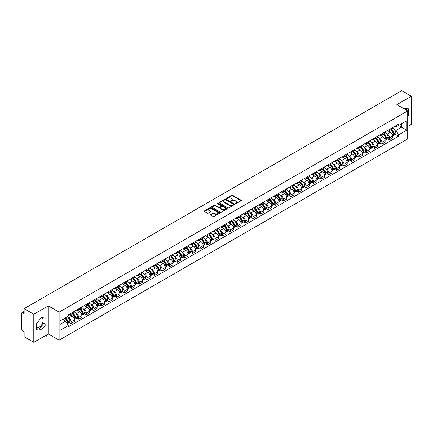 <?xml version="1.0" encoding="UTF-8"?>
<svg xmlns="http://www.w3.org/2000/svg" width="433" height="433" viewBox="0 0 433 433"><rect width="100%" height="100%" fill="white"/><g stroke="black" fill="none" stroke-linecap="round" stroke-linejoin="round"><path stroke-width="0.65" d="M235.368 203.672A0.471 0.271 0 0 0 236.034 203.672L241.1 200.75A0.677 0.39 0 0 0 241.3 200.474A0.677 0.39 0 0 0 241.1 200.198L232.516 195.24A0.677 0.39 0 0 0 231.563 195.24L226.497 198.168A0.471 0.271 0 0 0 227.163 198.552L227.818 198.173A2.16 1.245 0 0 1 230.87 198.173L231.585 198.585A2.16 1.245 0 0 1 232.218 199.467A2.16 1.245 0 0 1 231.585 200.349L230.93 200.728A0.471 0.271 0 0 0 231.601 201.112L232.256 200.733A2.16 1.245 0 0 1 235.308 200.733L236.023 201.145A2.16 1.245 0 0 1 236.656 202.027A2.16 1.245 0 0 1 236.023 202.909L235.368 203.288A0.471 0.271 0 0 0 235.368 203.672L235.368 203.288M403.724 108.596A5.358 3.096 -60 0 1 404.46 108.829A5.358 3.096 -60 0 1 405.028 109.343M41.178 317.871A5.358 3.096 -60 0 1 41.969 318.114A5.358 3.096 -60 0 1 42.791 322.406A5.358 3.096 -60 0 1 39.289 327.132A5.358 3.096 -60 0 1 36.643 327.413M210.627 214.459A0.677 0.39 0 0 0 210.427 214.736A0.677 0.39 0 0 0 210.627 215.012L213.036 216.403A0.677 0.39 0 0 0 213.989 216.403L219.618 213.155A0.677 0.39 0 0 0 219.812 212.879A0.677 0.39 0 0 0 219.618 212.603L211.028 207.645A0.677 0.39 0 0 0 210.075 207.645L204.446 210.893A0.677 0.39 0 0 0 204.252 211.169A0.677 0.39 0 0 0 204.446 211.445L207.358 213.123A0.677 0.39 0 0 0 208.311 213.123L210.719 211.737A0.677 0.39 0 0 0 210.92 211.461A0.677 0.39 0 0 0 210.719 211.185L209.28 210.351A1.802 1.039 0 0 1 208.749 209.615A1.802 1.039 0 0 1 209.864 208.652A1.802 1.039 0 0 1 211.829 208.879L217.48 212.143A1.802 1.039 0 0 1 218.01 212.879A1.802 1.039 0 0 1 216.895 213.842A1.802 1.039 0 0 1 214.93 213.615L213.989 213.068A0.677 0.39 0 0 0 213.036 213.068L210.627 214.459L210.627 215.012L213.036 213.631L213.036 213.068M59.115 312.15L48.28 305.893L33.796 314.255L24.129 308.669L401.678 90.692L411.35 96.278L396.872 104.634L407.707 110.891L59.115 312.15L59.115 340.203L407.707 138.944L407.707 110.891M227.866 207.84A0.677 0.39 0 0 0 228.819 207.84L234.448 204.587A0.677 0.39 0 0 0 234.648 204.311A0.677 0.39 0 0 0 234.448 204.04L225.864 199.083A0.677 0.39 0 0 0 224.911 199.083L219.282 202.33A0.677 0.39 0 0 0 219.082 202.606A0.677 0.39 0 0 0 219.282 202.882L227.866 207.84M217.826 203.775A0.471 0.271 0 0 1 218.302 203.84L227.022 208.874L221.404 212.121A0.677 0.39 0 0 1 220.451 212.121L211.867 207.163L214.275 205.783L214.275 205.22L211.867 206.611A0.677 0.39 0 0 0 211.667 206.887A0.677 0.39 0 0 0 211.867 207.163L211.867 206.611M214.275 205.783A0.677 0.39 0 0 1 215.228 205.783L215.228 205.22A0.677 0.39 0 0 0 214.275 205.22M215.228 205.22L218.708 207.234A0.677 0.39 0 0 0 219.661 207.234L221.263 206.308A0.677 0.39 0 0 0 221.458 206.032A0.677 0.39 0 0 0 221.263 205.762L217.637 203.667A0.471 0.271 0 0 1 218.302 203.283L227.033 208.322A0.677 0.39 0 0 1 227.228 208.598A0.677 0.39 0 0 1 227.033 208.868L227.033 208.322M33.796 314.255L33.796 342.308L24.129 336.722L24.129 331.759L22.624 330.888A1.375 0.796 -120 0 1 21.65 329.204L21.65 313.33A1.375 0.796 -120 0 1 21.937 312.696L24.129 311.43M407.707 126.436L411.35 124.331L411.35 96.278M33.796 342.308L48.28 333.946L59.115 340.203M24.129 308.669L24.129 313.638L22.624 312.767A1.375 0.796 -120 0 0 21.937 312.696M389.483 129.407A3.161 1.824 60 0 1 388.829 130.826L392.038 128.974A3.161 1.824 -120 0 0 392.693 127.556M386.442 133.683L387.248 134.149A3.161 1.824 60 0 1 389.483 138.019L392.693 136.168A3.161 1.824 -120 0 0 390.458 132.298L388.163 130.972M392.693 136.168L392.693 137.878L389.483 139.729L387.746 138.728M388.829 130.826A3.161 1.824 60 0 1 387.275 130.685M389.483 138.019L389.483 139.729M381.906 133.781A3.161 1.824 60 0 1 381.251 135.204L384.455 133.353A3.161 1.824 -120 0 0 385.11 131.93M380.163 143.101L381.906 144.108L385.11 142.257L385.11 140.546A3.161 1.824 -120 0 0 382.875 136.671L380.58 135.35M381.251 135.204A3.161 1.824 60 0 1 379.692 135.058M378.859 138.057L379.671 138.522A3.161 1.824 60 0 1 381.906 142.397L381.906 144.108M374.323 138.159A3.161 1.824 60 0 1 373.668 139.578L376.878 137.726A3.161 1.824 -120 0 0 377.533 136.308M372.586 147.48L374.323 148.481L377.533 146.63L377.533 144.92A3.161 1.824 -120 0 0 375.297 141.05L373.002 139.724M373.668 139.578A3.161 1.824 60 0 1 372.115 139.437M371.281 142.435L372.088 142.901A3.161 1.824 60 0 1 374.323 146.771L374.323 148.481M366.746 142.538A3.161 1.824 60 0 1 366.091 143.956L369.295 142.105A3.161 1.824 -120 0 0 369.95 140.687M365.003 151.859L366.746 152.86L369.95 151.009L369.95 149.298A3.161 1.824 -120 0 0 367.714 145.428L365.42 144.102M366.091 143.956A3.161 1.824 60 0 1 364.532 143.81M363.698 146.809L364.51 147.28A3.161 1.824 60 0 1 366.746 151.149L366.746 152.86M359.163 146.911A3.161 1.824 60 0 1 358.508 148.33L361.717 146.478A3.161 1.824 -120 0 0 362.372 145.06M357.425 156.232L359.163 157.239L362.372 155.387L362.372 153.672A3.161 1.824 -120 0 0 360.137 149.802L357.842 148.476M358.508 148.33A3.161 1.824 60 0 1 356.954 148.189M356.121 151.187L356.927 151.653A3.161 1.824 60 0 1 359.163 155.523L359.163 157.239M351.585 151.29A3.161 1.824 60 0 1 350.93 152.708L354.134 150.857A3.161 1.824 -120 0 0 354.789 149.439M349.842 160.611L351.585 161.612L354.789 159.761L354.789 158.05A3.161 1.824 -120 0 0 352.554 154.18L350.259 152.854M350.93 152.708A3.161 1.824 60 0 1 349.371 152.568M348.538 155.561L349.35 156.032A3.161 1.824 60 0 1 351.585 159.901L351.585 161.612M344.002 155.664A3.161 1.824 60 0 1 343.347 157.087L346.557 155.231A3.161 1.824 -120 0 0 347.212 153.812M342.265 164.984L344.002 165.991L347.212 164.139L347.212 162.429A3.161 1.824 -120 0 0 344.977 158.554L342.682 157.228M343.347 157.087A3.161 1.824 60 0 1 341.794 156.941M340.96 159.939L341.767 160.405A3.161 1.824 60 0 1 344.002 164.28L344.002 165.991M336.425 160.042A3.161 1.824 60 0 1 335.77 161.46L338.974 159.609A3.161 1.824 -120 0 0 339.629 158.191M334.682 169.363L336.425 170.364L339.629 168.513L339.629 166.802A3.161 1.824 -120 0 0 337.394 162.932L335.099 161.606M335.77 161.46A3.161 1.824 60 0 1 334.211 161.32M333.378 164.318L334.189 164.784A3.161 1.824 60 0 1 336.425 168.654L336.425 170.364M328.842 164.416A3.161 1.824 60 0 1 328.187 165.839L331.397 163.988A3.161 1.824 -120 0 0 332.051 162.564M327.104 173.736L328.842 174.743L332.051 172.891L332.051 171.181A3.161 1.824 -120 0 0 329.816 167.306L327.521 165.985M328.187 165.839A3.161 1.824 60 0 1 326.634 165.693M325.8 168.691L326.606 169.157A3.161 1.824 60 0 1 328.842 173.032L328.842 174.743M321.264 168.794A3.161 1.824 60 0 1 320.609 170.212L323.814 168.361A3.161 1.824 -120 0 0 324.469 166.943M319.522 178.115L321.264 179.116L324.469 177.265L324.469 175.554A3.161 1.824 -120 0 0 322.233 171.684L319.938 170.358M320.609 170.212A3.161 1.824 60 0 1 319.051 170.072M318.217 173.07L319.029 173.536A3.161 1.824 60 0 1 321.264 177.406L321.264 179.116M313.681 173.173A3.161 1.824 60 0 1 313.027 174.591L316.236 172.74A3.161 1.824 -120 0 0 316.891 171.322M311.944 182.493L313.681 183.495L316.891 181.644L316.891 179.933A3.161 1.824 -120 0 0 314.656 176.063L312.361 174.737M313.027 174.591A3.161 1.824 60 0 1 311.473 174.445M310.64 177.443L311.446 177.914A3.161 1.824 60 0 1 313.681 181.784L313.681 183.495M306.104 177.546A3.161 1.824 60 0 1 305.449 178.964L308.653 177.113A3.161 1.824 -120 0 0 309.308 175.695M304.361 186.867L306.104 187.873L309.308 186.022L309.308 184.306A3.161 1.824 -120 0 0 307.073 180.437L304.778 179.11M305.449 178.964A3.161 1.824 60 0 1 303.89 178.824M303.057 181.822L303.869 182.288A3.161 1.824 60 0 1 306.104 186.158L306.104 187.873M298.521 181.925A3.161 1.824 60 0 1 297.866 183.343L301.076 181.492A3.161 1.824 -120 0 0 301.731 180.074M296.784 191.245L298.521 192.247L301.731 190.396L301.731 188.685A3.161 1.824 -120 0 0 299.495 184.815L297.2 183.489M297.866 183.343A3.161 1.824 60 0 1 296.313 183.202M295.479 186.195L296.286 186.666A3.161 1.824 60 0 1 298.521 190.536L298.521 192.247M290.944 186.298A3.161 1.824 60 0 1 290.289 187.722L293.493 185.865A3.161 1.824 -120 0 0 294.148 184.447M289.201 195.619L290.944 196.625L294.148 194.774L294.148 193.058A3.161 1.824 -120 0 0 291.912 189.189L289.617 187.862M290.289 187.722A3.161 1.824 60 0 1 288.73 187.576M287.896 190.574L288.708 191.04A3.161 1.824 60 0 1 290.944 194.915L290.944 196.625M283.361 190.677A3.161 1.824 60 0 1 282.706 192.095L285.915 190.244A3.161 1.824 -120 0 0 286.57 188.826M281.623 199.997L283.361 200.999L286.57 199.148L286.57 197.437A3.161 1.824 -120 0 0 284.335 193.567L282.04 192.241M282.706 192.095A3.161 1.824 60 0 1 281.152 191.954M280.319 194.953L281.125 195.418A3.161 1.824 60 0 1 283.361 199.288L283.361 200.999M275.783 195.05A3.161 1.824 60 0 1 275.128 196.474L278.332 194.623A3.161 1.824 -120 0 0 278.987 193.199M274.04 204.371L275.783 205.377L278.987 203.526L278.987 201.816A3.161 1.824 -120 0 0 276.752 197.941L274.457 196.62M275.128 196.474A3.161 1.824 60 0 1 273.569 196.328M272.736 199.326L273.548 199.792A3.161 1.824 60 0 1 275.783 203.667L275.783 205.377M268.2 199.429A3.161 1.824 60 0 1 267.545 200.847L270.755 198.996A3.161 1.824 -120 0 0 271.41 197.578M266.463 208.749L268.2 209.751L271.41 207.9L271.41 206.189A3.161 1.824 -120 0 0 269.174 202.319L266.88 200.993M267.545 200.847A3.161 1.824 60 0 1 265.992 200.706M265.158 203.705L265.965 204.17A3.161 1.824 60 0 1 268.2 208.04L268.2 209.751M260.623 203.808A3.161 1.824 60 0 1 259.968 205.226L263.172 203.375A3.161 1.824 -120 0 0 263.827 201.957M258.88 213.128L260.623 214.129L263.827 212.278L263.827 210.568A3.161 1.824 -120 0 0 261.592 206.693L259.297 205.372M259.968 205.226A3.161 1.824 60 0 1 258.409 205.08M257.575 208.078L258.387 208.549A3.161 1.824 60 0 1 260.623 212.419L260.623 214.129M253.04 208.181A3.161 1.824 60 0 1 252.385 209.599L255.594 207.748A3.161 1.824 -120 0 0 256.249 206.33M251.302 217.501L253.04 218.508L256.249 216.657L256.249 214.941A3.161 1.824 -120 0 0 254.014 211.071L251.719 209.745M252.385 209.599A3.161 1.824 60 0 1 250.831 209.458M249.998 212.457L250.804 212.922A3.161 1.824 60 0 1 253.04 216.792L253.04 218.508M245.462 212.56A3.161 1.824 60 0 1 244.807 213.978L248.012 212.127A3.161 1.824 -120 0 0 248.666 210.709M243.719 221.88L245.462 222.881L248.666 221.03L248.666 219.32A3.161 1.824 -120 0 0 246.431 215.45L244.136 214.124M244.807 213.978A3.161 1.824 60 0 1 243.249 213.837M242.415 216.83L243.227 217.301A3.161 1.824 60 0 1 245.462 221.171L245.462 222.881M237.879 216.933A3.161 1.824 60 0 1 237.224 218.356L240.434 216.5A3.161 1.824 -120 0 0 241.089 215.082M236.142 226.253L237.879 227.26L241.089 225.409L241.089 223.693A3.161 1.824 -120 0 0 238.854 219.823L236.559 218.497M237.224 218.356A3.161 1.824 60 0 1 235.671 218.21M234.838 221.209L235.644 221.674A3.161 1.824 60 0 1 237.879 225.55L237.879 227.26M230.302 221.312A3.161 1.824 60 0 1 229.647 222.73L232.851 220.879A3.161 1.824 -120 0 0 233.506 219.461M228.559 230.632L230.302 231.633L233.506 229.782L233.506 228.072A3.161 1.824 -120 0 0 231.271 224.202L228.976 222.876M229.647 222.73A3.161 1.824 60 0 1 228.088 222.589M227.255 225.588L228.067 226.053A3.161 1.824 60 0 1 230.302 229.923L230.302 231.633M222.719 225.685A3.161 1.824 60 0 1 222.064 227.109L225.274 225.257A3.161 1.824 -120 0 0 225.929 223.834M220.982 235.005L222.719 236.012L225.929 234.161L225.929 232.451A3.161 1.824 -120 0 0 223.693 228.575L221.398 227.249M222.064 227.109A3.161 1.824 60 0 1 220.511 226.962M219.677 229.961L220.484 230.426A3.161 1.824 60 0 1 222.719 234.302L222.719 236.012M215.141 230.064A3.161 1.824 60 0 1 214.487 231.482L217.691 229.631A3.161 1.824 -120 0 0 218.346 228.213M213.399 239.384L215.141 240.385L218.346 238.534L218.346 236.824A3.161 1.824 -120 0 0 216.11 232.954L213.815 231.628M214.487 231.482A3.161 1.824 60 0 1 212.928 231.341M212.094 234.34L212.906 234.805A3.161 1.824 60 0 1 215.141 238.675L215.141 240.385M207.559 234.442A3.161 1.824 60 0 1 206.904 235.861L210.113 234.009A3.161 1.824 -120 0 0 210.768 232.591M205.821 243.763L207.559 244.764L210.768 242.913L210.768 241.203A3.161 1.824 -120 0 0 208.533 237.327L206.238 236.007M206.904 235.861A3.161 1.824 60 0 1 205.35 235.714M204.517 238.713L205.323 239.184A3.161 1.824 60 0 1 207.559 243.054L207.559 244.764M199.981 238.816A3.161 1.824 60 0 1 199.326 240.234L202.53 238.383A3.161 1.824 -120 0 0 203.185 236.965M198.238 248.136L199.981 249.143L203.185 247.292L203.185 245.576A3.161 1.824 -120 0 0 200.95 241.706L198.655 240.38M199.326 240.234A3.161 1.824 60 0 1 197.767 240.093M196.934 243.092L197.746 243.557A3.161 1.824 60 0 1 199.981 247.427L199.981 249.143M192.398 243.194A3.161 1.824 60 0 1 191.743 244.613L194.953 242.761A3.161 1.824 -120 0 0 195.608 241.343M190.661 252.515L192.398 253.516L195.608 251.665L195.608 249.955A3.161 1.824 -120 0 0 193.372 246.085L191.077 244.759M191.743 244.613A3.161 1.824 60 0 1 190.19 244.472M189.356 247.465L190.163 247.936A3.161 1.824 60 0 1 192.398 251.806L192.398 253.516M184.821 247.568A3.161 1.824 60 0 1 184.166 248.986L187.37 247.135A3.161 1.824 -120 0 0 188.025 245.717M183.078 256.888L184.821 257.895L188.025 256.044L188.025 254.328A3.161 1.824 -120 0 0 185.789 250.458L183.495 249.132M184.166 248.986A3.161 1.824 60 0 1 182.607 248.845M181.773 251.844L182.585 252.309A3.161 1.824 60 0 1 184.821 256.184L184.821 257.895M177.238 251.946A3.161 1.824 60 0 1 176.583 253.365L179.792 251.513A3.161 1.824 -120 0 0 180.447 250.095M175.5 261.267L177.238 262.268L180.447 260.417L180.447 258.707A3.161 1.824 -120 0 0 178.212 254.837L175.917 253.511M176.583 253.365A3.161 1.824 60 0 1 175.029 253.224M174.196 256.222L175.002 256.688A3.161 1.824 60 0 1 177.238 260.558L177.238 262.268M169.66 256.32A3.161 1.824 60 0 1 169.005 257.743L172.21 255.892A3.161 1.824 -120 0 0 172.864 254.469M167.917 265.64L169.66 266.647L172.864 264.796L172.864 263.085A3.161 1.824 -120 0 0 170.629 259.21L168.334 257.884M169.005 257.743A3.161 1.824 60 0 1 167.447 257.597M166.613 260.596L167.425 261.061A3.161 1.824 60 0 1 169.66 264.936L169.66 266.647M162.077 260.698A3.161 1.824 60 0 1 161.422 262.117L164.632 260.265A3.161 1.824 -120 0 0 165.287 258.847M160.34 270.019L162.077 271.02L165.287 269.169L165.287 267.459A3.161 1.824 -120 0 0 163.052 263.589L160.757 262.263M161.422 262.117A3.161 1.824 60 0 1 159.869 261.976M159.035 264.974L159.842 265.44A3.161 1.824 60 0 1 162.077 269.31L162.077 271.02M154.5 265.077A3.161 1.824 60 0 1 153.845 266.495L157.049 264.644A3.161 1.824 -120 0 0 157.704 263.226M152.757 274.398L154.5 275.399L157.704 273.548L157.704 271.837A3.161 1.824 -120 0 0 155.469 267.962L153.174 266.641M153.845 266.495A3.161 1.824 60 0 1 152.286 266.349M151.453 269.348L152.264 269.819A3.161 1.824 60 0 1 154.5 273.688L154.5 275.399M146.917 269.45A3.161 1.824 60 0 1 146.262 270.869L149.472 269.017A3.161 1.824 -120 0 0 150.127 267.599M145.179 278.771L146.917 279.778L150.127 277.926L150.127 276.211A3.161 1.824 -120 0 0 147.891 272.341L145.596 271.015M146.262 270.869A3.161 1.824 60 0 1 144.709 270.728M143.875 273.726L144.682 274.192A3.161 1.824 60 0 1 146.917 278.062L146.917 279.778M139.339 273.829A3.161 1.824 60 0 1 138.684 275.247L141.889 273.396A3.161 1.824 -120 0 0 142.544 271.978M137.597 283.15L139.339 284.151L142.544 282.3L142.544 280.589A3.161 1.824 -120 0 0 140.308 276.719L138.013 275.393M138.684 275.247A3.161 1.824 60 0 1 137.126 275.107M136.292 278.1L137.104 278.571A3.161 1.824 60 0 1 139.339 282.44L139.339 284.151M131.756 278.202A3.161 1.824 60 0 1 131.102 279.621L134.311 277.77A3.161 1.824 -120 0 0 134.966 276.351M130.019 287.523L131.756 288.53L134.966 286.678L134.966 284.963A3.161 1.824 -120 0 0 132.731 281.093L130.436 279.767M131.102 279.621A3.161 1.824 60 0 1 129.548 279.48M128.715 282.478L129.521 282.944A3.161 1.824 60 0 1 131.756 286.819L131.756 288.53M124.179 282.581A3.161 1.824 60 0 1 123.524 283.999L126.728 282.148A3.161 1.824 -120 0 0 127.383 280.73M122.436 291.902L124.179 292.903L127.383 291.052L127.383 289.341A3.161 1.824 -120 0 0 125.148 285.471L122.853 284.145M123.524 283.999A3.161 1.824 60 0 1 121.965 283.859M121.132 286.857L121.944 287.323A3.161 1.824 60 0 1 124.179 291.192L124.179 292.903M116.596 286.955A3.161 1.824 60 0 1 115.941 288.378L119.151 286.527A3.161 1.824 -120 0 0 119.806 285.103M114.859 296.275L116.596 297.282L119.806 295.43L119.806 293.72A3.161 1.824 -120 0 0 117.57 289.845L115.275 288.519M115.941 288.378A3.161 1.824 60 0 1 114.388 288.232M113.554 291.23L114.361 291.696A3.161 1.824 60 0 1 116.596 295.571L116.596 297.282M109.019 291.333A3.161 1.824 60 0 1 108.364 292.751L111.568 290.9A3.161 1.824 -120 0 0 112.223 289.482M107.276 300.654L109.019 301.655L112.223 299.804L112.223 298.093A3.161 1.824 -120 0 0 109.987 294.224L107.693 292.897M108.364 292.751A3.161 1.824 60 0 1 106.805 292.611M105.971 295.609L106.783 296.075A3.161 1.824 60 0 1 109.019 299.945L109.019 301.655M101.436 295.712A3.161 1.824 60 0 1 100.781 297.13L103.99 295.279A3.161 1.824 -120 0 0 104.645 293.861M99.698 305.032L101.436 306.034L104.645 304.183L104.645 302.472A3.161 1.824 -120 0 0 102.41 298.597L100.115 297.276M100.781 297.13A3.161 1.824 60 0 1 99.227 296.984M98.394 299.982L99.2 300.453A3.161 1.824 60 0 1 101.436 304.323L101.436 306.034M93.858 300.085A3.161 1.824 60 0 1 93.203 301.503L96.407 299.652A3.161 1.824 -120 0 0 97.062 298.234M92.115 309.406L93.858 310.412L97.062 308.561L97.062 306.845A3.161 1.824 -120 0 0 94.827 302.976L92.532 301.649M93.203 301.503A3.161 1.824 60 0 1 91.644 301.363M90.811 304.361L91.623 304.827A3.161 1.824 60 0 1 93.858 308.697L93.858 310.412M86.275 304.464A3.161 1.824 60 0 1 85.62 305.882L88.83 304.031A3.161 1.824 -120 0 0 89.485 302.613M84.538 313.784L86.275 314.786L89.485 312.935L89.485 311.224A3.161 1.824 -120 0 0 87.249 307.354L84.955 306.028M85.62 305.882A3.161 1.824 60 0 1 84.067 305.741M83.233 308.734L84.04 309.205A3.161 1.824 60 0 1 86.275 313.075L86.275 314.786M78.698 308.837A3.161 1.824 60 0 1 78.043 310.255L81.247 308.404A3.161 1.824 -120 0 0 81.902 306.986M76.955 318.158L78.698 319.164L81.902 317.313L81.902 315.597A3.161 1.824 -120 0 0 79.667 311.728L77.372 310.401M78.043 310.255A3.161 1.824 60 0 1 76.484 310.115M75.651 313.113L76.462 313.579A3.161 1.824 60 0 1 78.698 317.454L78.698 319.164M71.115 313.216A3.161 1.824 60 0 1 70.46 314.634L73.67 312.783A3.161 1.824 -120 0 0 74.324 311.365M69.377 322.536L71.115 323.538L74.324 321.687L74.324 319.976A3.161 1.824 -120 0 0 72.089 316.106L69.794 314.78M70.46 314.634A3.161 1.824 60 0 1 68.907 314.493M68.073 317.492L68.879 317.957A3.161 1.824 60 0 1 71.115 321.827L71.115 323.538M394.853 126.306L395.995 126.966L406.733 120.769L401.586 123.741L401.586 127.221L395.995 130.447L394.019 129.305M60.084 324.382L65.675 321.156L68.246 325.616L60.084 330.33L60.084 320.902L68.246 316.187L68.246 314.872L398.571 124.163L398.571 125.478L406.733 130.192L398.571 134.907L395.995 130.447M406.733 120.769L406.733 130.192M68.246 325.616L68.246 326.931L398.571 136.222L398.571 134.907M407.707 116.066L408.508 115.07L408.508 108.818L403.68 108.569M48.28 305.893L48.28 333.946M36.643 329.767L41.33 330.184L46.017 324.349L46.017 318.098L41.33 317.681L36.643 323.511L36.643 329.767M65.675 321.156L62.661 319.413M395.324 134.349L398.571 136.222M406.468 110.177L406.468 108.634M407.707 114.604L408.508 115.07M36.643 328.771L39.289 329.004L43.977 323.175L43.977 317.914M39.289 329.004L41.33 330.184M43.977 323.175L46.017 324.349M235.557 203.737L236.023 203.472A2.16 1.245 0 0 0 236.656 202.59L236.656 202.027M232.218 199.467L232.218 200.03A2.16 1.245 0 0 1 231.585 200.912L231.119 201.177M241.1 200.198L241.1 200.75L232.516 195.803A0.677 0.39 0 0 0 231.563 195.803L226.686 198.617M234.448 204.04L234.448 204.587L225.864 199.64A0.677 0.39 0 0 0 224.911 199.64L219.293 202.888L219.282 202.33M233.257 204.506A0.471 0.271 0 0 0 233.257 204.122L225.723 199.77A0.471 0.271 0 0 0 225.052 199.77L224.359 200.17A2.16 1.245 0 0 0 223.731 201.053A2.16 1.245 0 0 0 224.359 201.93L229.512 204.906A2.16 1.245 0 0 0 232.564 204.906L233.257 204.506L233.257 205.069A0.471 0.271 0 0 0 233.257 204.685M223.731 201.053L223.731 201.61A2.16 1.245 0 0 0 224.359 202.492L224.359 201.93M233.257 205.069L232.564 205.469A2.16 1.245 0 0 1 229.512 205.469L224.359 202.492M215.228 205.783L218.708 207.791A0.677 0.39 0 0 0 219.661 207.791L221.263 206.871A0.677 0.39 0 0 0 221.458 206.595L221.458 206.032M222.324 209.318A1.802 1.039 0 0 0 224.289 209.545A1.802 1.039 0 0 0 225.404 208.582A1.802 1.039 0 0 0 224.873 207.845L222.881 206.698A0.677 0.39 0 0 0 221.929 206.698L220.332 207.618A0.677 0.39 0 0 0 220.132 207.894A0.677 0.39 0 0 0 220.332 208.17L222.324 209.318L222.324 209.881A1.802 1.039 0 0 0 224.289 210.108A1.802 1.039 0 0 0 225.404 209.144L225.404 208.582M220.132 207.894L220.132 208.457A0.677 0.39 0 0 0 220.332 208.728L220.332 208.17M222.324 209.881L220.332 208.728M218.01 212.879L218.01 213.437A1.802 1.039 0 0 1 216.895 214.4A1.802 1.039 0 0 1 214.93 214.173L213.989 213.631A0.677 0.39 0 0 0 213.036 213.631M208.749 209.615L208.749 210.173A1.802 1.039 0 0 0 209.28 210.914L209.28 210.351M210.719 211.185L210.719 211.737L209.28 210.914M219.607 213.16L211.028 208.208A0.677 0.39 0 0 0 210.075 208.208L204.457 211.45L204.446 210.893M390.68 129.759A4.33 2.501 60 0 1 390.701 129.77A4.33 2.501 60 0 1 393.548 133.656L393.575 133.748A0.844 0.487 60 0 1 393.44 134.409A0.844 0.487 60 0 1 393.418 134.419M390.49 129.868A5.223 3.015 60 0 1 393.359 134.176L393.386 134.268A1.737 1.001 60 0 1 393.11 135.632L392.677 135.881M393.408 135.248A1.737 1.001 -120 0 0 393.889 135.183A1.737 1.001 -120 0 0 394.16 133.819L394.133 133.727A5.223 3.015 -120 0 0 391.264 129.418M392.623 128.108A5.223 3.015 60 0 1 395.908 132.704L395.935 132.796A1.737 1.001 60 0 1 395.659 134.16L393.889 135.183M388.704 130.885A5.223 3.015 60 0 1 389.797 131.919M392.336 131.924L393.002 132.309M383.097 134.138A4.33 2.501 60 0 1 383.118 134.149A4.33 2.501 60 0 1 385.965 138.035L385.992 138.122A0.844 0.487 60 0 1 385.857 138.782A0.844 0.487 60 0 1 385.841 138.793M382.907 134.246A5.223 3.015 60 0 1 385.776 138.555L385.803 138.641A1.737 1.001 60 0 1 385.527 140.005L385.099 140.254M385.825 139.621A1.737 1.001 -120 0 0 386.306 139.556A1.737 1.001 -120 0 0 386.582 138.197L386.555 138.105A5.223 3.015 -120 0 0 383.687 133.797M385.045 132.487A5.223 3.015 60 0 1 388.331 137.082L388.352 137.169A1.737 1.001 60 0 1 388.082 138.533L386.306 139.556M381.127 135.264A5.223 3.015 60 0 1 382.215 136.292M384.758 136.298L385.424 136.682M375.519 138.511A4.33 2.501 60 0 1 375.541 138.522A4.33 2.501 60 0 1 378.388 142.408L378.415 142.5A0.844 0.487 60 0 1 378.28 143.161A0.844 0.487 60 0 1 378.258 143.171M375.33 138.62A5.223 3.015 60 0 1 378.198 142.928L378.225 143.02A1.737 1.001 60 0 1 377.949 144.384L377.516 144.633M378.247 144A1.737 1.001 -120 0 0 378.729 143.935A1.737 1.001 -120 0 0 378.999 142.571L378.972 142.484A5.223 3.015 -120 0 0 376.104 138.17M377.462 136.866A5.223 3.015 60 0 1 380.748 141.456L380.775 141.548A1.737 1.001 60 0 1 380.499 142.912L378.729 143.935M373.544 139.637A5.223 3.015 60 0 1 374.637 140.671M377.175 140.676L377.841 141.061M367.936 142.89A4.33 2.501 60 0 1 367.958 142.901A4.33 2.501 60 0 1 370.805 146.787L370.832 146.874A0.844 0.487 60 0 1 370.697 147.534A0.844 0.487 60 0 1 370.68 147.545M367.747 142.998A5.223 3.015 60 0 1 370.616 147.307L370.643 147.399A1.737 1.001 60 0 1 370.367 148.757L369.939 149.006M370.664 148.373A1.737 1.001 -120 0 0 371.146 148.308A1.737 1.001 -120 0 0 371.422 146.949L371.395 146.857A5.223 3.015 -120 0 0 368.526 142.549M369.885 141.239A5.223 3.015 60 0 1 373.17 145.834L373.192 145.926A1.737 1.001 60 0 1 372.921 147.285L371.146 148.308M365.966 144.016A5.223 3.015 60 0 1 367.054 145.044M369.598 145.055L370.264 145.439M360.359 147.263A4.33 2.501 60 0 1 360.38 147.28A4.33 2.501 60 0 1 363.227 151.16L363.255 151.252A0.844 0.487 60 0 1 363.119 151.913A0.844 0.487 60 0 1 363.098 151.923M360.169 147.372A5.223 3.015 60 0 1 363.038 151.685L363.065 151.772A1.737 1.001 60 0 1 362.789 153.136L362.356 153.385M363.087 152.752A1.737 1.001 -120 0 0 363.568 152.687A1.737 1.001 -120 0 0 363.839 151.323L363.812 151.236A5.223 3.015 -120 0 0 360.943 146.928M362.302 145.618A5.223 3.015 60 0 1 365.587 150.213L365.614 150.3A1.737 1.001 60 0 1 365.338 151.664L363.568 152.687M358.383 148.395A5.223 3.015 60 0 1 359.477 149.423M362.015 149.428L362.681 149.813M352.776 151.642A4.33 2.501 60 0 1 352.798 151.653A4.33 2.501 60 0 1 355.645 155.539L355.672 155.631A0.844 0.487 60 0 1 355.536 156.291A0.844 0.487 60 0 1 355.52 156.297M352.586 151.75A5.223 3.015 60 0 1 355.455 156.059L355.482 156.151A1.737 1.001 60 0 1 355.206 157.509L354.779 157.764M355.504 157.13A1.737 1.001 -120 0 0 355.986 157.065A1.737 1.001 -120 0 0 356.262 155.701L356.235 155.609A5.223 3.015 -120 0 0 353.366 151.301M354.724 149.991A5.223 3.015 60 0 1 358.01 154.586L358.031 154.678A1.737 1.001 60 0 1 357.761 156.037L355.986 157.065M350.806 152.768A5.223 3.015 60 0 1 351.894 153.796M354.438 153.807L355.103 154.191M345.198 156.015A4.33 2.501 60 0 1 345.22 156.032A4.33 2.501 60 0 1 348.067 159.912L348.094 160.004A0.844 0.487 60 0 1 347.959 160.665A0.844 0.487 60 0 1 347.937 160.675M345.009 156.129A5.223 3.015 60 0 1 347.878 160.437L347.905 160.524A1.737 1.001 60 0 1 347.629 161.888L347.196 162.137M347.926 161.504A1.737 1.001 -120 0 0 348.408 161.439A1.737 1.001 -120 0 0 348.679 160.075L348.652 159.988A5.223 3.015 -120 0 0 345.783 155.68M347.142 154.37A5.223 3.015 60 0 1 350.427 158.965L350.454 159.052A1.737 1.001 60 0 1 350.178 160.416L348.408 161.439M343.223 157.147A5.223 3.015 60 0 1 344.316 158.175M346.855 158.18L347.52 158.565M337.616 160.394A4.33 2.501 60 0 1 337.637 160.405A4.33 2.501 60 0 1 340.484 164.291L340.511 164.383A0.844 0.487 60 0 1 340.376 165.043A0.844 0.487 60 0 1 340.36 165.054M337.426 160.502A5.223 3.015 60 0 1 340.295 164.811L340.322 164.903A1.737 1.001 60 0 1 340.046 166.267L339.618 166.516M340.343 165.882A1.737 1.001 -120 0 0 340.825 165.817A1.737 1.001 -120 0 0 341.101 164.453L341.074 164.361A5.223 3.015 -120 0 0 338.205 160.053M339.564 158.743A5.223 3.015 60 0 1 342.849 163.338L342.871 163.43A1.737 1.001 60 0 1 342.6 164.794L340.825 165.817M335.645 161.52A5.223 3.015 60 0 1 336.733 162.554M339.277 162.559L339.943 162.943M330.038 164.773A4.33 2.501 60 0 1 330.06 164.784A4.33 2.501 60 0 1 332.907 168.67L332.934 168.756A0.844 0.487 60 0 1 332.798 169.417A0.844 0.487 60 0 1 332.777 169.427M329.849 164.881A5.223 3.015 60 0 1 332.717 169.189L332.744 169.276A1.737 1.001 60 0 1 332.468 170.64L332.035 170.889M332.766 170.256A1.737 1.001 -120 0 0 333.248 170.191A1.737 1.001 -120 0 0 333.518 168.832L333.491 168.74A5.223 3.015 -120 0 0 330.623 164.432M331.981 163.122A5.223 3.015 60 0 1 335.266 167.717L335.294 167.804A1.737 1.001 60 0 1 335.018 169.168L333.248 170.191M328.062 165.899A5.223 3.015 60 0 1 329.156 166.927M331.694 166.932L332.36 167.317M322.455 169.146A4.33 2.501 60 0 1 322.477 169.157A4.33 2.501 60 0 1 325.324 173.043L325.351 173.135A0.844 0.487 60 0 1 325.215 173.795A0.844 0.487 60 0 1 325.199 173.806M322.266 169.254A5.223 3.015 60 0 1 325.134 173.563L325.161 173.655A1.737 1.001 60 0 1 324.885 175.019L324.458 175.268M325.183 174.634A1.737 1.001 -120 0 0 325.665 174.569A1.737 1.001 -120 0 0 325.941 173.205L325.914 173.119A5.223 3.015 -120 0 0 323.045 168.805M324.404 167.495A5.223 3.015 60 0 1 327.689 172.09L327.711 172.182A1.737 1.001 60 0 1 327.44 173.546L325.665 174.569M320.485 170.272A5.223 3.015 60 0 1 321.573 171.306M324.117 171.311L324.782 171.695M314.878 173.525A4.33 2.501 60 0 1 314.899 173.536A4.33 2.501 60 0 1 317.746 177.422L317.773 177.508A0.844 0.487 60 0 1 317.638 178.169A0.844 0.487 60 0 1 317.616 178.179M314.688 173.633A5.223 3.015 60 0 1 317.557 177.941L317.584 178.033A1.737 1.001 60 0 1 317.308 179.392L316.875 179.641M317.606 179.008A1.737 1.001 -120 0 0 318.087 178.943A1.737 1.001 -120 0 0 318.358 177.584L318.331 177.492A5.223 3.015 -120 0 0 315.462 173.184M316.826 171.874A5.223 3.015 60 0 1 320.106 176.469L320.133 176.561A1.737 1.001 60 0 1 319.857 177.92L318.087 178.943M312.902 174.651A5.223 3.015 60 0 1 313.995 175.679M316.534 175.69L317.2 176.074M307.295 177.898A4.33 2.501 60 0 1 307.316 177.914A4.33 2.501 60 0 1 310.163 181.795L310.19 181.887A0.844 0.487 60 0 1 310.055 182.547A0.844 0.487 60 0 1 310.039 182.558M307.105 178.006A5.223 3.015 60 0 1 309.974 182.32L310.001 182.407A1.737 1.001 60 0 1 309.725 183.771L309.297 184.02M310.023 183.386A1.737 1.001 -120 0 0 310.504 183.321A1.737 1.001 -120 0 0 310.78 181.957L310.753 181.871A5.223 3.015 -120 0 0 307.885 177.562M309.243 176.253A5.223 3.015 60 0 1 312.529 180.848L312.55 180.934A1.737 1.001 60 0 1 312.28 182.298L310.504 183.321M305.325 179.029A5.223 3.015 60 0 1 306.412 180.058M308.956 180.063L309.622 180.447M299.717 182.277A4.33 2.501 60 0 1 299.739 182.288A4.33 2.501 60 0 1 302.586 186.174L302.613 186.26A0.844 0.487 60 0 1 302.478 186.926A0.844 0.487 60 0 1 302.456 186.932M299.528 182.385A5.223 3.015 60 0 1 302.396 186.693L302.423 186.785A1.737 1.001 60 0 1 302.147 188.144L301.714 188.393M302.445 187.765A1.737 1.001 -120 0 0 302.927 187.7A1.737 1.001 -120 0 0 303.197 186.336L303.17 186.244A5.223 3.015 -120 0 0 300.302 181.936M301.666 180.626A5.223 3.015 60 0 1 304.946 185.221L304.973 185.313A1.737 1.001 60 0 1 304.697 186.672L302.927 187.7M297.742 183.403A5.223 3.015 60 0 1 298.835 184.431M301.373 184.442L302.039 184.826M292.134 186.65A4.33 2.501 60 0 1 292.156 186.666A4.33 2.501 60 0 1 295.003 190.547L295.03 190.639A0.844 0.487 60 0 1 294.895 191.299A0.844 0.487 60 0 1 294.878 191.31M291.945 186.764A5.223 3.015 60 0 1 294.813 191.072L294.841 191.159A1.737 1.001 60 0 1 294.564 192.523L294.137 192.772M294.862 192.138A1.737 1.001 -120 0 0 295.344 192.073A1.737 1.001 -120 0 0 295.62 190.709L295.593 190.623A5.223 3.015 -120 0 0 292.724 186.314M294.083 185.005A5.223 3.015 60 0 1 297.368 189.6L297.39 189.686A1.737 1.001 60 0 1 297.119 191.05L295.344 192.073M290.164 187.781A5.223 3.015 60 0 1 291.252 188.81M293.796 188.815L294.462 189.199M284.557 191.029A4.33 2.501 60 0 1 284.578 191.04A4.33 2.501 60 0 1 287.425 194.926L287.452 195.018A0.844 0.487 60 0 1 287.317 195.678A0.844 0.487 60 0 1 287.296 195.689M284.367 191.137A5.223 3.015 60 0 1 287.236 195.445L287.263 195.537A1.737 1.001 60 0 1 286.987 196.901L286.554 197.15M287.285 196.517A1.737 1.001 -120 0 0 287.766 196.452A1.737 1.001 -120 0 0 288.037 195.088L288.01 194.996A5.223 3.015 -120 0 0 285.141 190.688M286.505 189.378A5.223 3.015 60 0 1 289.785 193.973L289.812 194.065A1.737 1.001 60 0 1 289.536 195.429L287.766 196.452M282.581 192.155A5.223 3.015 60 0 1 283.675 193.188M286.213 193.194L286.879 193.578M276.974 195.407A4.33 2.501 60 0 1 276.996 195.418A4.33 2.501 60 0 1 279.842 199.304L279.87 199.391A0.844 0.487 60 0 1 279.734 200.051A0.844 0.487 60 0 1 279.718 200.062M276.784 195.516A5.223 3.015 60 0 1 279.653 199.824L279.68 199.911A1.737 1.001 60 0 1 279.404 201.275L278.976 201.524M279.702 200.89A1.737 1.001 -120 0 0 280.183 200.825A1.737 1.001 -120 0 0 280.46 199.467L280.432 199.375A5.223 3.015 -120 0 0 277.564 195.066M278.922 193.757A5.223 3.015 60 0 1 282.208 198.352L282.229 198.438A1.737 1.001 60 0 1 281.959 199.802L280.183 200.825M275.004 196.533A5.223 3.015 60 0 1 276.092 197.562M278.635 197.567L279.301 197.951M269.396 199.781A4.33 2.501 60 0 1 269.418 199.792A4.33 2.501 60 0 1 272.265 203.678L272.292 203.77A0.844 0.487 60 0 1 272.157 204.43A0.844 0.487 60 0 1 272.135 204.441M269.207 199.889A5.223 3.015 60 0 1 272.076 204.197L272.103 204.289A1.737 1.001 60 0 1 271.827 205.653L271.394 205.902M272.124 205.269A1.737 1.001 -120 0 0 272.606 205.204A1.737 1.001 -120 0 0 272.877 203.84L272.85 203.754A5.223 3.015 -120 0 0 269.981 199.44M271.345 198.13A5.223 3.015 60 0 1 274.625 202.725L274.652 202.817A1.737 1.001 60 0 1 274.376 204.181L272.606 205.204M267.421 200.907A5.223 3.015 60 0 1 268.514 201.94M271.053 201.946L271.718 202.33M261.813 204.16A4.33 2.501 60 0 1 261.835 204.17A4.33 2.501 60 0 1 264.682 208.056L264.709 208.143A0.844 0.487 60 0 1 264.579 208.803A0.844 0.487 60 0 1 264.558 208.814M261.624 204.268A5.223 3.015 60 0 1 264.493 208.576L264.52 208.668A1.737 1.001 60 0 1 264.244 210.027L263.816 210.276M264.541 209.642A1.737 1.001 -120 0 0 265.023 209.577A1.737 1.001 -120 0 0 265.299 208.219L265.272 208.127A5.223 3.015 -120 0 0 262.403 203.819M263.762 202.509A5.223 3.015 60 0 1 267.047 207.104L267.069 207.196A1.737 1.001 60 0 1 266.798 208.554L265.023 209.577M259.843 205.285A5.223 3.015 60 0 1 260.931 206.314M263.475 206.325L264.141 206.709M254.236 208.533A4.33 2.501 60 0 1 254.258 208.549A4.33 2.501 60 0 1 257.105 212.43L257.132 212.522A0.844 0.487 60 0 1 256.996 213.182A0.844 0.487 60 0 1 256.975 213.193M254.047 208.641A5.223 3.015 60 0 1 256.915 212.955L256.942 213.041A1.737 1.001 60 0 1 256.666 214.405L256.233 214.654M256.964 214.021A1.737 1.001 -120 0 0 257.446 213.956A1.737 1.001 -120 0 0 257.716 212.592L257.689 212.506A5.223 3.015 -120 0 0 254.821 208.197M256.184 206.887A5.223 3.015 60 0 1 259.464 211.477L259.491 211.569A1.737 1.001 60 0 1 259.215 212.933L257.446 213.956M252.26 209.664A5.223 3.015 60 0 1 253.354 210.692M255.892 210.698L256.558 211.082M246.653 212.912A4.33 2.501 60 0 1 246.675 212.922A4.33 2.501 60 0 1 249.522 216.809L249.549 216.895A0.844 0.487 60 0 1 249.419 217.561A0.844 0.487 60 0 1 249.397 217.566M246.464 213.02A5.223 3.015 60 0 1 249.332 217.328L249.359 217.42A1.737 1.001 60 0 1 249.083 218.779L248.656 219.028M249.381 218.4A1.737 1.001 -120 0 0 249.863 218.335A1.737 1.001 -120 0 0 250.139 216.971L250.112 216.879A5.223 3.015 -120 0 0 247.243 212.571M248.602 211.261A5.223 3.015 60 0 1 251.887 215.856L251.909 215.948A1.737 1.001 60 0 1 251.638 217.306L249.863 218.335M244.683 214.037A5.223 3.015 60 0 1 245.771 215.066M248.315 215.077L248.98 215.461M239.076 217.285A4.33 2.501 60 0 1 239.097 217.301A4.33 2.501 60 0 1 241.944 221.182L241.971 221.274A0.844 0.487 60 0 1 241.836 221.934A0.844 0.487 60 0 1 241.814 221.945M238.886 217.398A5.223 3.015 60 0 1 241.755 221.707L241.782 221.793A1.737 1.001 60 0 1 241.506 223.157L241.073 223.406M241.803 222.773A1.737 1.001 -120 0 0 242.285 222.708A1.737 1.001 -120 0 0 242.556 221.344L242.529 221.258A5.223 3.015 -120 0 0 239.66 216.949M241.024 215.639A5.223 3.015 60 0 1 244.304 220.235L244.331 220.321A1.737 1.001 60 0 1 244.055 221.685L242.285 222.708M237.1 218.416A5.223 3.015 60 0 1 238.193 219.444M240.732 219.45L241.398 219.834M231.493 221.664A4.33 2.501 60 0 1 231.514 221.674A4.33 2.501 60 0 1 234.361 225.561L234.388 225.653A0.844 0.487 60 0 1 234.258 226.313A0.844 0.487 60 0 1 234.237 226.324M231.303 221.772A5.223 3.015 60 0 1 234.172 226.08L234.199 226.172A1.737 1.001 60 0 1 233.923 227.536L233.495 227.785M234.221 227.152A1.737 1.001 -120 0 0 234.702 227.087A1.737 1.001 -120 0 0 234.978 225.723L234.951 225.631A5.223 3.015 -120 0 0 232.083 221.323M233.441 220.013A5.223 3.015 60 0 1 236.727 224.608L236.748 224.7A1.737 1.001 60 0 1 236.478 226.064L234.702 227.087M229.522 222.789A5.223 3.015 60 0 1 230.61 223.823M233.154 223.829L233.82 224.213M223.915 226.042A4.33 2.501 60 0 1 223.937 226.053A4.33 2.501 60 0 1 226.784 229.939L226.811 230.026A0.844 0.487 60 0 1 226.675 230.686A0.844 0.487 60 0 1 226.654 230.697M223.726 226.15A5.223 3.015 60 0 1 226.594 230.459L226.621 230.545A1.737 1.001 60 0 1 226.345 231.909L225.912 232.158M226.643 231.525A1.737 1.001 -120 0 0 227.125 231.46A1.737 1.001 -120 0 0 227.395 230.102L227.368 230.01A5.223 3.015 -120 0 0 224.5 225.701M225.864 224.391A5.223 3.015 60 0 1 229.144 228.987L229.171 229.073A1.737 1.001 60 0 1 228.895 230.437L227.125 231.46M221.94 227.168A5.223 3.015 60 0 1 223.033 228.196M225.571 228.202L226.237 228.586M216.332 230.416A4.33 2.501 60 0 1 216.354 230.426A4.33 2.501 60 0 1 219.201 234.313L219.228 234.405A0.844 0.487 60 0 1 219.098 235.065A0.844 0.487 60 0 1 219.076 235.076M216.143 230.524A5.223 3.015 60 0 1 219.011 234.832L219.038 234.924A1.737 1.001 60 0 1 218.762 236.288L218.335 236.537M219.06 235.904A1.737 1.001 -120 0 0 219.542 235.839A1.737 1.001 -120 0 0 219.818 234.475L219.791 234.388A5.223 3.015 -120 0 0 216.922 230.075M218.281 228.765A5.223 3.015 60 0 1 221.566 233.36L221.588 233.452A1.737 1.001 60 0 1 221.317 234.816L219.542 235.839M214.362 231.541A5.223 3.015 60 0 1 215.45 232.575M217.994 232.581L218.66 232.965M208.755 234.794A4.33 2.501 60 0 1 208.776 234.805A4.33 2.501 60 0 1 211.623 238.691L211.65 238.778A0.844 0.487 60 0 1 211.515 239.438A0.844 0.487 60 0 1 211.493 239.449M208.565 234.903A5.223 3.015 60 0 1 211.434 239.211L211.461 239.303A1.737 1.001 60 0 1 211.185 240.661L210.752 240.91M211.483 240.277A1.737 1.001 -120 0 0 211.964 240.212A1.737 1.001 -120 0 0 212.235 238.854L212.208 238.762A5.223 3.015 -120 0 0 209.339 234.453M210.703 233.143A5.223 3.015 60 0 1 213.983 237.739L214.01 237.831A1.737 1.001 60 0 1 213.734 239.189L211.964 240.212M206.779 235.92A5.223 3.015 60 0 1 207.872 236.948M210.411 236.959L211.077 237.344M201.172 239.168A4.33 2.501 60 0 1 201.193 239.184A4.33 2.501 60 0 1 204.04 243.065L204.067 243.157A0.844 0.487 60 0 1 203.938 243.817A0.844 0.487 60 0 1 203.916 243.828M200.982 239.276A5.223 3.015 60 0 1 203.851 243.59L203.878 243.676A1.737 1.001 60 0 1 203.602 245.04L203.174 245.289M203.9 244.656A1.737 1.001 -120 0 0 204.381 244.591A1.737 1.001 -120 0 0 204.657 243.227L204.63 243.14A5.223 3.015 -120 0 0 201.762 238.832M203.12 237.522A5.223 3.015 60 0 1 206.406 242.112L206.427 242.204A1.737 1.001 60 0 1 206.157 243.568L204.381 244.591M199.202 240.299A5.223 3.015 60 0 1 200.29 241.327M202.833 241.333L203.499 241.717M193.594 243.546A4.33 2.501 60 0 1 193.616 243.557A4.33 2.501 60 0 1 196.463 247.443L196.49 247.53A0.844 0.487 60 0 1 196.355 248.196A0.844 0.487 60 0 1 196.338 248.201M193.405 243.655A5.223 3.015 60 0 1 196.273 247.963L196.301 248.055A1.737 1.001 60 0 1 196.025 249.413L195.592 249.662M196.322 249.035A1.737 1.001 -120 0 0 196.804 248.97A1.737 1.001 -120 0 0 197.075 247.606L197.047 247.514A5.223 3.015 -120 0 0 194.179 243.205M195.543 241.895A5.223 3.015 60 0 1 198.823 246.491L198.85 246.583A1.737 1.001 60 0 1 198.574 247.941L196.804 248.97M191.619 244.672A5.223 3.015 60 0 1 192.712 245.7M195.251 245.711L195.916 246.096M186.011 247.92A4.33 2.501 60 0 1 186.033 247.936A4.33 2.501 60 0 1 188.88 251.817L188.907 251.909A0.844 0.487 60 0 1 188.777 252.569A0.844 0.487 60 0 1 188.756 252.58M185.822 248.033A5.223 3.015 60 0 1 188.691 252.342L188.718 252.428A1.737 1.001 60 0 1 188.442 253.792L188.014 254.041M188.739 253.408A1.737 1.001 -120 0 0 189.221 253.343A1.737 1.001 -120 0 0 189.497 251.979L189.47 251.892A5.223 3.015 -120 0 0 186.601 247.584M187.96 246.274A5.223 3.015 60 0 1 191.245 250.869L191.267 250.956A1.737 1.001 60 0 1 190.996 252.32L189.221 253.343M184.041 249.051A5.223 3.015 60 0 1 185.129 250.079M187.673 250.085L188.339 250.469M178.434 252.298A4.33 2.501 60 0 1 178.456 252.309A4.33 2.501 60 0 1 181.303 256.195L181.33 256.287A0.844 0.487 60 0 1 181.194 256.948A0.844 0.487 60 0 1 181.178 256.958M178.244 252.407A5.223 3.015 60 0 1 181.113 256.715L181.14 256.807A1.737 1.001 60 0 1 180.864 258.171L180.431 258.42M181.162 257.787A1.737 1.001 -120 0 0 181.644 257.722A1.737 1.001 -120 0 0 181.914 256.358L181.887 256.266A5.223 3.015 -120 0 0 179.018 251.957M180.382 250.647A5.223 3.015 60 0 1 183.662 255.243L183.689 255.335A1.737 1.001 60 0 1 183.413 256.693L181.644 257.722M176.458 253.424A5.223 3.015 60 0 1 177.552 254.452M180.09 254.463L180.756 254.848M170.851 256.677A4.33 2.501 60 0 1 170.873 256.688A4.33 2.501 60 0 1 173.72 260.574L173.747 260.661A0.844 0.487 60 0 1 173.617 261.321A0.844 0.487 60 0 1 173.595 261.332M170.662 256.785A5.223 3.015 60 0 1 173.53 261.094L173.557 261.18A1.737 1.001 60 0 1 173.281 262.544L172.854 262.793M173.579 262.16A1.737 1.001 -120 0 0 174.061 262.095A1.737 1.001 -120 0 0 174.337 260.736L174.31 260.644A5.223 3.015 -120 0 0 171.441 256.336M172.799 255.026A5.223 3.015 60 0 1 176.085 259.621L176.107 259.708A1.737 1.001 60 0 1 175.836 261.072L174.061 262.095M168.881 257.803A5.223 3.015 60 0 1 169.969 258.831M172.513 258.837L173.178 259.221M163.273 261.05A4.33 2.501 60 0 1 163.295 261.061A4.33 2.501 60 0 1 166.142 264.947L166.169 265.039A0.844 0.487 60 0 1 166.034 265.7A0.844 0.487 60 0 1 166.018 265.71M163.084 261.159A5.223 3.015 60 0 1 165.953 265.467L165.98 265.559A1.737 1.001 60 0 1 165.704 266.923L165.271 267.172M166.001 266.539A1.737 1.001 -120 0 0 166.483 266.474A1.737 1.001 -120 0 0 166.754 265.11L166.727 265.023A5.223 3.015 -120 0 0 163.858 260.709M165.222 259.399A5.223 3.015 60 0 1 168.502 263.995L168.529 264.087A1.737 1.001 60 0 1 168.253 265.451L166.483 266.474M161.298 262.176A5.223 3.015 60 0 1 162.391 263.21M164.93 263.215L165.595 263.6M155.691 265.429A4.33 2.501 60 0 1 155.712 265.44A4.33 2.501 60 0 1 158.559 269.326L158.586 269.413A0.844 0.487 60 0 1 158.456 270.073A0.844 0.487 60 0 1 158.435 270.084M155.501 265.537A5.223 3.015 60 0 1 158.37 269.846L158.397 269.938A1.737 1.001 60 0 1 158.121 271.296L157.693 271.545M158.418 270.912A1.737 1.001 -120 0 0 158.9 270.847A1.737 1.001 -120 0 0 159.176 269.488L159.149 269.396A5.223 3.015 -120 0 0 156.281 265.088M157.639 263.778A5.223 3.015 60 0 1 160.924 268.373L160.946 268.46A1.737 1.001 60 0 1 160.675 269.824L158.9 270.847M153.72 266.555A5.223 3.015 60 0 1 154.808 267.583M157.352 267.594L158.018 267.978M148.113 269.802A4.33 2.501 60 0 1 148.135 269.819A4.33 2.501 60 0 1 150.982 273.699L151.009 273.791A0.844 0.487 60 0 1 150.873 274.452A0.844 0.487 60 0 1 150.857 274.462M147.924 269.911A5.223 3.015 60 0 1 150.792 274.224L150.819 274.311A1.737 1.001 60 0 1 150.543 275.675L150.11 275.924M150.841 275.291A1.737 1.001 -120 0 0 151.323 275.226A1.737 1.001 -120 0 0 151.593 273.862L151.566 273.775A5.223 3.015 -120 0 0 148.698 269.467M150.062 268.157A5.223 3.015 60 0 1 153.342 272.747L153.369 272.839A1.737 1.001 60 0 1 153.093 274.203L151.323 275.226M146.137 270.934A5.223 3.015 60 0 1 147.231 271.962M149.769 271.967L150.435 272.352M140.53 274.181A4.33 2.501 60 0 1 140.552 274.192A4.33 2.501 60 0 1 143.399 278.078L143.426 278.165A0.844 0.487 60 0 1 143.296 278.83A0.844 0.487 60 0 1 143.274 278.836M140.341 274.289A5.223 3.015 60 0 1 143.209 278.598L143.236 278.69A1.737 1.001 60 0 1 142.96 280.048L142.533 280.297M143.258 279.669A1.737 1.001 -120 0 0 143.74 279.604A1.737 1.001 -120 0 0 144.016 278.24L143.989 278.148A5.223 3.015 -120 0 0 141.12 273.84M142.479 272.53A5.223 3.015 60 0 1 145.764 277.125L145.786 277.217A1.737 1.001 60 0 1 145.515 278.576L143.74 279.604M138.56 275.307A5.223 3.015 60 0 1 139.648 276.335M142.192 276.346L142.858 276.73M132.953 278.554A4.33 2.501 60 0 1 132.974 278.571A4.33 2.501 60 0 1 135.821 282.451L135.848 282.543A0.844 0.487 60 0 1 135.713 283.204A0.844 0.487 60 0 1 135.697 283.214M132.763 278.668A5.223 3.015 60 0 1 135.632 282.976L135.659 283.063A1.737 1.001 60 0 1 135.383 284.427L134.95 284.676M135.681 284.043A1.737 1.001 -120 0 0 136.162 283.978A1.737 1.001 -120 0 0 136.433 282.614L136.406 282.527A5.223 3.015 -120 0 0 133.537 278.219M134.901 276.909A5.223 3.015 60 0 1 138.181 281.504L138.208 281.591A1.737 1.001 60 0 1 137.932 282.955L136.162 283.978M130.977 279.686A5.223 3.015 60 0 1 132.07 280.714M134.609 280.719L135.275 281.104M125.37 282.933A4.33 2.501 60 0 1 125.391 282.944A4.33 2.501 60 0 1 128.238 286.83L128.265 286.922A0.844 0.487 60 0 1 128.136 287.582A0.844 0.487 60 0 1 128.114 287.593M125.18 283.041A5.223 3.015 60 0 1 128.049 287.35L128.076 287.442A1.737 1.001 60 0 1 127.8 288.806L127.372 289.055M128.098 288.421A1.737 1.001 -120 0 0 128.579 288.356A1.737 1.001 -120 0 0 128.855 286.992L128.828 286.9A5.223 3.015 -120 0 0 125.96 282.592M127.318 281.282A5.223 3.015 60 0 1 130.604 285.877L130.625 285.969A1.737 1.001 60 0 1 130.355 287.328L128.579 288.356M123.4 284.059A5.223 3.015 60 0 1 124.487 285.087M127.031 285.098L127.697 285.482M117.792 287.312A4.33 2.501 60 0 1 117.814 287.323A4.33 2.501 60 0 1 120.661 291.209L120.688 291.295A0.844 0.487 60 0 1 120.553 291.956A0.844 0.487 60 0 1 120.536 291.966M117.603 287.42A5.223 3.015 60 0 1 120.471 291.728L120.498 291.815A1.737 1.001 60 0 1 120.222 293.179L119.789 293.428M120.52 292.795A1.737 1.001 -120 0 0 121.002 292.73A1.737 1.001 -120 0 0 121.272 291.371L121.245 291.279A5.223 3.015 -120 0 0 118.377 286.971M119.741 285.661A5.223 3.015 60 0 1 123.021 290.256L123.048 290.343A1.737 1.001 60 0 1 122.772 291.707L121.002 292.73M115.817 288.438A5.223 3.015 60 0 1 116.91 289.466M119.448 289.471L120.114 289.856M110.209 291.685A4.33 2.501 60 0 1 110.231 291.696A4.33 2.501 60 0 1 113.078 295.582L113.105 295.674A0.844 0.487 60 0 1 112.975 296.334A0.844 0.487 60 0 1 112.953 296.345M110.02 291.793A5.223 3.015 60 0 1 112.889 296.102L112.916 296.194A1.737 1.001 60 0 1 112.64 297.558L112.212 297.807M112.937 297.173A1.737 1.001 -120 0 0 113.419 297.108A1.737 1.001 -120 0 0 113.695 295.744L113.668 295.658A5.223 3.015 -120 0 0 110.799 291.344M112.158 290.034A5.223 3.015 60 0 1 115.443 294.629L115.465 294.721A1.737 1.001 60 0 1 115.194 296.085L113.419 297.108M108.239 292.811A5.223 3.015 60 0 1 109.327 293.845M111.871 293.85L112.537 294.234M102.632 296.064A4.33 2.501 60 0 1 102.653 296.075A4.33 2.501 60 0 1 105.5 299.961L105.528 300.047A0.844 0.487 60 0 1 105.392 300.708A0.844 0.487 60 0 1 105.376 300.719M102.442 296.172A5.223 3.015 60 0 1 105.311 300.48L105.338 300.572A1.737 1.001 60 0 1 105.062 301.931L104.629 302.18M105.36 301.547A1.737 1.001 -120 0 0 105.841 301.482A1.737 1.001 -120 0 0 106.112 300.123L106.085 300.031A5.223 3.015 -120 0 0 103.216 295.723M104.58 294.413A5.223 3.015 60 0 1 107.86 299.008L107.887 299.095A1.737 1.001 60 0 1 107.611 300.459L105.841 301.482M100.656 297.19A5.223 3.015 60 0 1 101.75 298.218M104.288 298.229L104.954 298.613M95.049 300.437A4.33 2.501 60 0 1 95.071 300.453A4.33 2.501 60 0 1 97.918 304.334L97.945 304.426A0.844 0.487 60 0 1 97.815 305.086A0.844 0.487 60 0 1 97.793 305.097M94.859 300.545A5.223 3.015 60 0 1 97.728 304.859L97.755 304.946A1.737 1.001 60 0 1 97.479 306.31L97.052 306.559M97.777 305.925A1.737 1.001 -120 0 0 98.259 305.86A1.737 1.001 -120 0 0 98.535 304.496L98.508 304.41A5.223 3.015 -120 0 0 95.639 300.101M96.997 298.792A5.223 3.015 60 0 1 100.283 303.381L100.304 303.473A1.737 1.001 60 0 1 100.034 304.837L98.259 305.86M93.079 301.568A5.223 3.015 60 0 1 94.167 302.597M96.711 302.602L97.376 302.986M87.471 304.816A4.33 2.501 60 0 1 87.493 304.827A4.33 2.501 60 0 1 90.34 308.713L90.367 308.799A0.844 0.487 60 0 1 90.232 309.465A0.844 0.487 60 0 1 90.216 309.471M87.282 304.924A5.223 3.015 60 0 1 90.151 309.232L90.178 309.324A1.737 1.001 60 0 1 89.902 310.683L89.469 310.932M90.199 310.304A1.737 1.001 -120 0 0 90.681 310.239A1.737 1.001 -120 0 0 90.952 308.875L90.925 308.783A5.223 3.015 -120 0 0 88.056 304.475M89.42 303.165A5.223 3.015 60 0 1 92.7 307.76L92.727 307.852A1.737 1.001 60 0 1 92.451 309.211L90.681 310.239M85.496 305.942A5.223 3.015 60 0 1 86.589 306.97M89.128 306.981L89.793 307.365M79.888 309.189A4.33 2.501 60 0 1 79.91 309.205A4.33 2.501 60 0 1 82.757 313.086L82.784 313.178A0.844 0.487 60 0 1 82.654 313.838A0.844 0.487 60 0 1 82.633 313.849M79.699 309.303A5.223 3.015 60 0 1 82.568 313.611L82.595 313.698A1.737 1.001 60 0 1 82.319 315.062L81.891 315.311M82.616 314.677A1.737 1.001 -120 0 0 83.098 314.612A1.737 1.001 -120 0 0 83.374 313.248L83.347 313.162A5.223 3.015 -120 0 0 80.478 308.853M81.837 307.544A5.223 3.015 60 0 1 85.122 312.139L85.144 312.225A1.737 1.001 60 0 1 84.873 313.589L83.098 314.612M77.918 310.32A5.223 3.015 60 0 1 79.006 311.349M81.55 311.354L82.216 311.738M72.311 313.568A4.33 2.501 60 0 1 72.333 313.579A4.33 2.501 60 0 1 75.18 317.465L75.207 317.557A0.844 0.487 60 0 1 75.071 318.217A0.844 0.487 60 0 1 75.055 318.228M72.122 313.676A5.223 3.015 60 0 1 74.99 317.984L75.017 318.076A1.737 1.001 60 0 1 74.741 319.44L74.308 319.689M75.039 319.056A1.737 1.001 -120 0 0 75.521 318.991A1.737 1.001 -120 0 0 75.791 317.627L75.764 317.535A5.223 3.015 -120 0 0 72.896 313.227M74.259 311.917A5.223 3.015 60 0 1 77.539 316.512L77.567 316.604A1.737 1.001 60 0 1 77.291 317.963L75.521 318.991M70.335 314.694A5.223 3.015 60 0 1 71.429 315.722M73.967 315.733L74.633 316.117M64.961 318.087A4.33 2.501 60 0 1 67.597 321.843L67.624 321.93A0.844 0.487 60 0 1 67.494 322.59A0.844 0.487 60 0 1 67.472 322.601M44.485 336.138L44.485 336.279A1.548 0.893 120 0 0 44.81 336.982A1.548 0.893 120 0 0 46.001 336.571A1.548 0.893 120 0 0 46.672 335.012L46.672 334.871M44.81 336.982L44.177 336.62A1.548 0.893 -60 0 1 43.982 336.425M64.744 318.212A5.223 3.015 60 0 1 67.407 322.363L67.434 322.45A1.737 1.001 60 0 1 67.196 323.792M67.456 323.429A1.737 1.001 -120 0 0 67.938 323.364A1.737 1.001 -120 0 0 68.214 322.006L68.187 321.914A5.223 3.015 -120 0 0 65.518 317.762M67.294 316.74A5.223 3.015 60 0 1 69.962 320.891L69.984 320.977A1.737 1.001 60 0 1 69.713 322.341L67.938 323.364M62.969 319.24A5.223 3.015 60 0 1 63.846 320.101M66.39 320.106L67.055 320.49M78.698 317.454L81.902 315.597M86.275 313.075L89.485 311.224M93.858 308.697L97.062 306.845M101.436 304.323L104.645 302.472M109.019 299.945L112.223 298.093M116.596 295.571L119.806 293.72M124.179 291.192L127.383 289.341M131.756 286.819L134.966 284.963M139.339 282.44L142.544 280.589M146.917 278.062L150.127 276.211M154.5 273.688L157.704 271.837M162.077 269.31L165.287 267.459M169.66 264.936L172.864 263.085M177.238 260.558L180.447 258.707M184.821 256.184L188.025 254.328M192.398 251.806L195.608 249.955M199.981 247.427L203.185 245.576M207.559 243.054L210.768 241.203M215.141 238.675L218.346 236.824M222.719 234.302L225.929 232.451M230.302 229.923L233.506 228.072M237.879 225.55L241.089 223.693M245.462 221.171L248.666 219.32M253.04 216.792L256.249 214.941M260.623 212.419L263.827 210.568M268.2 208.04L271.41 206.189M275.783 203.667L278.987 201.816M283.361 199.288L286.57 197.437M290.944 194.915L294.148 193.058M298.521 190.536L301.731 188.685M306.104 186.158L309.308 184.306M313.681 181.784L316.891 179.933M321.264 177.406L324.469 175.554M328.842 173.032L332.051 171.181M336.425 168.654L339.629 166.802M344.002 164.28L347.212 162.429M351.585 159.901L354.789 158.05M359.163 155.523L362.372 153.672M366.746 151.149L369.95 149.298M374.323 146.771L377.533 144.92M381.906 142.397L385.11 140.546M71.115 321.827L74.324 319.976M68.879 317.957L72.089 316.106M76.462 313.579L79.667 311.728M84.04 309.205L87.249 307.354M91.623 304.827L94.827 302.976M99.2 300.453L102.41 298.597M106.783 296.075L109.987 294.224M114.361 291.696L117.57 289.845M121.944 287.323L125.148 285.471M129.521 282.944L132.731 281.093M137.104 278.571L140.308 276.719M144.682 274.192L147.891 272.341M152.264 269.819L155.469 267.962M159.842 265.44L163.052 263.589M167.425 261.061L170.629 259.21M175.002 256.688L178.212 254.837M182.585 252.309L185.789 250.458M190.163 247.936L193.372 246.085M197.746 243.557L200.95 241.706M205.323 239.184L208.533 237.327M212.906 234.805L216.11 232.954M220.484 230.426L223.693 228.575M228.067 226.053L231.271 224.202M235.644 221.674L238.854 219.823M243.227 217.301L246.431 215.45M250.804 212.922L254.014 211.071M258.387 208.549L261.592 206.693M265.965 204.17L269.174 202.319M273.548 199.792L276.752 197.941M281.125 195.418L284.335 193.567M288.708 191.04L291.912 189.189M296.286 186.666L299.495 184.815M303.869 182.288L307.073 180.437M311.446 177.914L314.656 176.063M319.029 173.536L322.233 171.684M326.606 169.157L329.816 167.306M334.189 164.784L337.394 162.932M341.767 160.405L344.977 158.554M349.35 156.032L352.554 154.18M356.927 151.653L360.137 149.802M364.51 147.28L367.714 145.428M372.088 142.901L375.297 141.05M379.671 138.522L382.875 136.671M387.248 134.149L390.458 132.298M24.129 311.895L22.624 312.767M236.023 203.472L236.023 202.909M230.93 201.112L230.93 200.728M231.585 200.912L231.585 200.349M226.497 198.552L226.497 198.168M231.563 195.803L231.563 195.24M232.516 195.803L232.516 195.24M224.911 199.64L224.911 199.083M225.864 199.64L225.864 199.083M229.512 205.469L229.512 204.906M232.564 205.469L232.564 204.906M218.708 207.791L218.708 207.234M219.661 207.791L219.661 207.234M221.263 206.871L221.263 206.308M218.302 203.84L218.302 203.283M213.989 213.631L213.989 213.068M214.93 214.173L214.93 213.615M210.075 208.208L210.075 207.645M211.028 208.208L211.028 207.645M219.618 213.155L219.618 212.603M392.433 134.815L393.386 134.268M394.16 133.819L395.935 132.796M394.133 133.727L395.908 132.704M392.401 134.728L393.613 134.024M384.85 139.193L385.803 138.641M386.582 138.197L388.352 137.169M386.555 138.105L388.331 137.082M384.823 139.107L386.036 138.398M377.273 143.567L378.225 143.02M378.999 142.571L380.775 141.548M378.972 142.484L380.748 141.456M377.24 143.485L378.453 142.776M369.69 147.945L370.643 147.399M371.422 146.949L373.192 145.926M371.395 146.857L373.17 145.834M369.663 147.859L370.875 147.15M362.112 152.324L363.065 151.772M363.839 151.323L365.614 150.3M363.812 151.236L365.587 150.213M362.08 152.237L363.292 151.528M354.53 156.697L355.482 156.151M356.262 155.701L358.031 154.678M356.235 155.609L358.01 154.586M354.503 156.611L355.455 156.059M346.952 161.076L347.905 160.524M348.679 160.075L350.454 159.052M348.652 159.988L350.427 158.965M346.92 160.989L347.878 160.437M339.369 165.449L340.322 164.903M341.101 164.453L342.871 163.43M341.074 164.361L342.849 163.338M339.342 165.363L340.555 164.659M331.792 169.828L332.744 169.276M333.518 168.832L335.294 167.804M333.491 168.74L335.266 167.717M331.759 169.741L332.972 169.032M324.214 174.201L325.161 173.655M325.941 173.205L327.711 172.182M325.914 173.119L327.689 172.09M324.182 174.115L325.394 173.411M316.631 178.58L317.584 178.033M318.358 177.584L320.133 176.561M318.331 177.492L320.106 176.469M316.599 178.493L317.811 177.784M309.054 182.959L310.001 182.407M310.78 181.957L312.55 180.934M310.753 181.871L312.529 180.848M309.021 182.872L310.234 182.163M301.471 187.332L302.423 186.785M303.197 186.336L304.973 185.313M303.17 186.244L304.946 185.221M301.438 187.245L302.396 186.693M293.893 191.711L294.841 191.159M295.62 190.709L297.39 189.686M295.593 190.623L297.368 189.6M293.861 191.624L295.073 190.915M286.31 196.084L287.263 195.537M288.037 195.088L289.812 194.065M288.01 194.996L289.785 193.973M286.278 195.997L287.49 195.294M278.733 200.463L279.68 199.911M280.46 199.467L282.229 198.438M280.432 199.375L282.208 198.352M278.7 200.376L279.913 199.667M271.15 204.836L272.103 204.289M272.877 203.84L274.652 202.817M272.85 203.754L274.625 202.725M271.118 204.749L272.076 204.197M263.573 209.215L264.52 208.668M265.299 208.219L267.069 207.196M265.272 208.127L267.047 207.104M263.54 209.128L264.752 208.419M255.99 213.593L256.942 213.041M257.716 212.592L259.491 211.569M257.689 212.506L259.464 211.477M255.957 213.507L257.17 212.798M248.412 217.967L249.359 217.42M250.139 216.971L251.909 215.948M250.112 216.879L251.887 215.856M248.38 217.88L249.332 217.328M240.829 222.346L241.782 221.793M242.556 221.344L244.331 220.321M242.529 221.258L244.304 220.235M240.797 222.259L242.009 221.55M233.252 226.719L234.199 226.172M234.978 225.723L236.748 224.7M234.951 225.631L236.727 224.608M233.219 226.632L234.432 225.929M225.669 231.098L226.621 230.545M227.395 230.102L229.171 229.073M227.368 230.01L229.144 228.987M225.636 231.011L226.849 230.302M218.091 235.471L219.038 234.924M219.818 234.475L221.588 233.452M219.791 234.388L221.566 233.36M218.059 235.384L219.271 234.681M210.508 239.85L211.461 239.303M212.235 238.854L214.01 237.831M212.208 238.762L213.983 237.739M210.476 239.763L211.688 239.054M202.931 244.228L203.878 243.676M204.657 243.227L206.427 242.204M204.63 243.14L206.406 242.112M202.898 244.142L204.111 243.433M195.348 248.602L196.301 248.055M197.075 247.606L198.85 246.583M197.047 247.514L198.823 246.491M195.315 248.515L196.273 247.963M187.77 252.98L188.718 252.428M189.497 251.979L191.267 250.956M189.47 251.892L191.245 250.869M187.738 252.894L188.95 252.185M180.188 257.354L181.14 256.807M181.914 256.358L183.689 255.335M181.887 256.266L183.662 255.243M180.155 257.267L181.367 256.563M172.61 261.732L173.557 261.18M174.337 260.736L176.107 259.708M174.31 260.644L176.085 259.621M172.578 261.646L173.79 260.937M165.027 266.106L165.98 265.559M166.754 265.11L168.529 264.087M166.727 265.023L168.502 263.995M164.995 266.019L166.207 265.315M157.45 270.484L158.397 269.938M159.176 269.488L160.946 268.46M159.149 269.396L160.924 268.373M157.417 270.398L158.63 269.689M149.867 274.863L150.819 274.311M151.593 273.862L153.369 272.839M151.566 273.775L153.342 272.747M149.834 274.776L151.047 274.067M142.289 279.236L143.236 278.69M144.016 278.24L145.786 277.217M143.989 278.148L145.764 277.125M142.257 279.15L143.209 278.598M134.706 283.615L135.659 283.063M136.433 282.614L138.208 281.591M136.406 282.527L138.181 281.504M134.674 283.528L135.886 282.819M127.129 287.988L128.076 287.442M128.855 286.992L130.625 285.969M128.828 286.9L130.604 285.877M127.096 287.902L128.309 287.198M119.546 292.367L120.498 291.815M121.272 291.371L123.048 290.343M121.245 291.279L123.021 290.256M119.513 292.28L120.471 291.728M111.968 296.74L112.916 296.194M113.695 295.744L115.465 294.721M113.668 295.658L115.443 294.629M111.936 296.654L113.148 295.95M104.385 301.119L105.338 300.572M106.112 300.123L107.887 299.095M106.085 300.031L107.86 299.008M104.353 301.032L105.565 300.323M96.808 305.498L97.755 304.946M98.535 304.496L100.304 303.473M98.508 304.41L100.283 303.381M96.776 305.411L97.988 304.702M89.225 309.871L90.178 309.324M90.952 308.875L92.727 307.852M90.925 308.783L92.7 307.76M89.193 309.784L90.151 309.232M81.648 314.25L82.595 313.698M83.374 313.248L85.144 312.225M83.347 313.162L85.122 312.139M81.615 314.163L82.827 313.454M74.065 318.623L75.017 318.076M75.791 317.627L77.567 316.604M75.764 317.535L77.539 316.512M74.032 318.536L75.245 317.833M66.677 322.888L67.434 322.45M68.214 322.006L69.984 320.977M68.187 321.914L69.962 320.891M66.628 322.812L67.667 322.206M233.392 204.874L233.392 204.311"/></g></svg>
